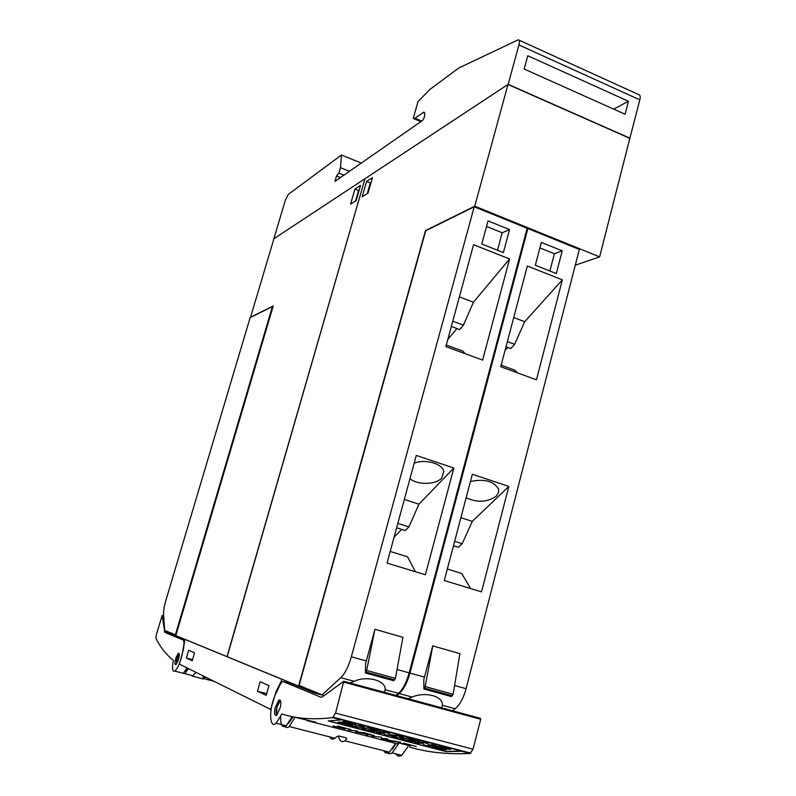 <?xml version="1.0" encoding="UTF-8"?>
<svg xmlns="http://www.w3.org/2000/svg" width="796" height="796" viewBox="0 0 796 796"><rect width="100%" height="100%" fill="white"/><g stroke="black" fill="none" stroke-linecap="round" stroke-linejoin="round"><path stroke-width="1.19" d="M409.492 747.036C427.064 752.349 447.252 754.499 470.048 753.474L473.063 749.205L480.694 719.256L480.366 718.32L344.001 681.346M395.881 753.852C397.343 756.339 399.284 756.837 401.711 755.344L407.91 746.668M398.279 744.2L392.12 752.897C389.712 754.399 387.801 753.902 386.368 751.414M292.202 716.629L315.932 722.231L306.898 720.569L398.328 744.081M392.319 749.235L395.95 743.603M446.138 751.623L328.171 720.957L341.782 719.823L462.168 751.265L446.138 751.623L328.798 720.937M320.937 697.256L322.31 696.948L343.763 681.277L335.534 713.107L332.738 717.614C313.216 719.942 296.271 718.718 281.893 713.962L276.132 723.196C269.416 729.285 268.789 709.803 274.978 695.435L280.162 684.57L282.063 681.864L283.207 681.565L321.166 697.316M461.272 751.026L446.168 751.454M436.656 745.952L433.641 744.748L428.676 744.947L427.86 743.245L422.626 741.872L414.796 742.539L418.049 743.384L422.955 743.255L423.761 744.867L428.755 746.17L436.656 745.952L433.571 745.146L428.606 745.325L427.79 743.633L422.557 742.27L414.796 742.539M389.722 733.703L383.851 731.763L376.409 732.549L379.583 733.375L384.428 733.156L384.12 734.549L396.697 736.35L391.751 736.539L396.448 737.763L404.02 737.434L398.159 735.912L389.344 735.066L389.722 733.703L383.772 732.151L376.409 732.549M404.02 737.434L398.239 735.514L389.453 734.678M394.1 736.091L391.751 736.539M364.618 727.166L359.842 725.504L352.678 726.37L357.484 727.624L364.618 727.166L359.762 725.902L352.678 726.37M346.32 723.932L339.225 721.992L337.733 722.44L350.936 725.554L352.728 725.425L347.146 723.246L355.971 724.917L348.379 722.489L343.603 721.634L341.832 722.072M355.971 724.917L348.379 722.489M352.797 725.156L348.817 723.445M380.816 731.385L368.657 727.793L361.374 728.638L373.483 731.783L367.503 729.823L376.876 731.345L370.448 729.673L372.11 729.554L380.816 731.385L368.578 728.191L361.374 728.638M376.876 731.345L371.742 729.584M374.836 731.733L368.727 729.773M419.661 741.514L407.741 737.992L400.06 738.698L411.92 741.792L406.169 739.892L415.572 741.424L409.273 739.783L411.025 739.703L419.661 741.514L407.671 738.389L400.06 738.698M415.572 741.424L410.646 739.723M413.353 741.763L407.462 739.852M440.307 748.399L433.472 746.539L431.79 746.917L444.556 749.922L446.516 749.792L441.68 747.892L450.427 749.553L438.367 746.777L436.497 746.937L441.282 748.887L431.79 746.917M450.427 749.553L443.193 747.235L438.447 746.369L436.427 746.807M446.675 749.524L443.243 748.071M384.428 733.156L384.12 734.549M339.225 721.992L337.733 722.44M343.842 723.345L339.146 722.36M347.414 724.32L343.772 723.703M343.603 721.634L341.812 722.201L347.384 724.44M348.3 722.897L343.514 722.042M398.209 742.907L409.831 745.633L403.283 743.126L416.238 746.509L405.671 743.693L403.831 743.544L409.87 745.812L398.239 742.777M371.941 736.161L381.563 737.255L371.941 736.161M348.3 730.032L357.633 731.056L348.3 730.032M333.196 726.061L344.947 728.818L337.544 726.081L350.956 729.584L339.972 726.658L338.31 726.559L345.136 729.046L333.225 725.942M355.683 731.942L363.812 732.658L374.319 735.693L366.279 734.111L367.842 735.096L364.886 733.743L355.683 731.942M381.344 738.419L387.652 738.837L382.926 738.648L385.324 739.544L400.617 742.2L392.338 741.275L381.344 738.419M280.65 716.728C280.51 725.255 282.401 728.27 286.301 725.803L292.102 716.609M313.634 691.416L321.664 694.958L314.072 692.838L293.018 684.182M382.1 738.37L382.697 738.579M365.623 733.842L366.976 734.559M373.016 735.245L373.752 735.325M370.289 734.987L372.856 735.186L364.558 732.957L361.265 732.718L370.289 734.987M344.976 728.668L345.494 728.748M337.484 726.081L338.151 726.29M409.86 745.484L410.388 745.544M403.134 743.116L403.771 743.315M312.4 692.152L312.609 691.167L312.44 692.162M280.351 707.365L276.769 715.146C274.66 716.121 274.093 713.743 275.078 708.022L278.67 700.251C280.759 699.296 281.316 701.664 280.351 707.365M280.411 700.53L276.879 707.017L276.58 715.296M294.978 717.465L289.217 726.539C287.077 728.161 285.475 727.753 284.401 725.315M303.475 688.47L303.754 687.475M293.047 716.888L288.53 723.335M270.62 709.525L276.043 691.754L282.073 679.376L184.871 639.367L183.219 650.183L179.379 664.113L271.108 709.644M188.383 668.6L184.881 673.665L183.02 673.247M187.359 668.093L185.249 671.048M184.851 639.526L172.722 634.521L172.324 633.556M181.398 672.819L183.289 673.317L186.951 667.884M182.473 653.108C180.374 662.252 177.826 668.252 174.851 671.108C172.404 672.073 171.916 668.481 173.389 660.302C166.354 654.829 160.523 647.486 155.887 638.283L156.285 634.89L162.175 615.447L164.802 632.382L183.697 640.233L183.985 643.636L182.473 653.108M178.085 660.67L175.896 664.72C174.613 664.789 174.692 662.312 176.155 657.307L178.354 653.247C179.637 653.188 179.548 655.665 178.085 660.67M179.229 653.964L177.737 656.78M176.493 661.187L177.05 658.7L176.433 664.163M205.647 677.187L203.398 679.008L192.254 676.112L195.975 672.371M383.672 750.718C385.085 753.205 386.995 753.693 389.393 752.18L395.532 743.494M329.763 736.917C330.997 739.385 332.738 739.832 334.997 738.26L336.618 736.728L338.927 735.982L345.991 737.793L346.757 738.638L344.877 740.787C341.623 742.837 339.514 741.215 338.549 735.932M282.073 679.376L282.61 679.515M192.254 660.76L186.383 658.023L188.662 650.262L194.562 652.869L192.254 660.76M266.232 695.366L257.446 691.256L260.143 681.754L268.978 685.645L266.232 695.366M186.383 658.023L192.572 659.665M257.446 691.256L266.71 693.694M364.946 178.901L226.989 656.64L298.59 686.092L425.472 230.591L474.754 206.184L599.617 256.879L575.279 265.197M519.062 40.158L638.641 94.595C640.173 94.823 640.581 96.565 639.845 99.838L629.835 138.335L507.987 84.466L365.016 178.682L227.159 656.71M364.787 178.831L273.933 238.71L250.541 317.216L273.227 305.982L175.826 635.586L226.989 656.64M360.568 185.388L356.18 200.572L350.578 204.084L354.926 189.07L360.568 185.388M176.006 634.979L164.643 630.402L163.588 614.383C163.449 610.791 164.245 605.995 165.986 599.995L250.143 317.624L272.401 306.609L175.399 634.81M272.978 306.818L272.401 306.609M354.926 189.07L358.578 190.523L355.563 200.96M359.205 190.125L358.578 190.523M629.845 138.335L599.617 256.879M507.987 84.466L474.754 206.184M526.992 228.93L527.877 228.551L579.349 249.437L466.078 688.689C463.471 698.182 459.819 704.868 455.123 708.748L452.496 710.758M455.123 708.748L442.457 705.306L441.442 707.763M408.01 698.699L412.159 697.067C423.333 691.983 441.203 694.948 442.307 703.893L442.447 705.306M527.877 228.551L409.95 673.088C407.254 682.699 403.662 689.525 399.194 693.545L396.697 695.624M423.81 679.645L432.755 645.864L459.899 653.645L453.133 694.291L451.372 696.57L423.9 689.038L423.81 679.645M451.372 696.57L423.91 689.018L424.875 688.242L452.357 695.794M432.755 645.864L424.875 688.242M527.34 265.993L562.354 279.844L536.454 379.811L500.734 366.727L527.34 265.993M472.356 474.227L508.833 486.446L481.52 591.866L444.287 580.523L472.356 474.227M556.324 273.565L535.33 265.237L541.33 242.402L562.225 250.839L556.324 273.565M501.152 365.175L514.942 370.23L517.49 372.866M513.728 317.554L524.693 321.723L514.624 344.3L510.733 348.568L505.997 346.807M562.354 279.844L524.693 321.723M507.38 341.593L514.624 344.3M507.699 347.444L505.062 350.349M447.322 569.031L461.67 573.448L470.605 588.543M460.874 517.698L472.287 521.38L462.168 543.698L458.406 547.25L453.481 545.698M508.833 486.446L472.287 521.38M470.426 481.52C484.416 478.565 493.799 481.102 498.585 489.152L498.485 492.794L496.236 496.177C487.212 502.366 477.182 502.883 466.148 497.719M454.635 541.32L462.168 543.698M454.446 546.006L453.053 547.33M539.887 247.904L554.384 253.735L549.877 271.008M562.225 250.839L554.384 253.735M304.49 687.674L298.59 686.092M322.052 694.858L299.087 685.456L425.721 230.77L474.217 206.781L351.344 656.799C348.548 666.55 345.036 673.506 340.807 677.675L322.052 694.858L324.33 695.465M350.101 682.998L354.16 681.306C365.523 675.794 384.388 679.555 385.254 688.809L384.548 692.331M395.93 695.425L398.428 693.336C402.895 689.316 406.477 682.49 409.184 672.879L527.171 228.263L474.217 206.781M365.623 663.516L374.946 629.288L402.915 637.307L395.413 678.391L393.721 680.719L365.404 672.958L365.623 663.516M393.403 680.64L365.414 672.948L366.329 672.132L394.647 679.923M374.946 629.288L366.329 672.132M473.56 244.71L509.579 258.969L482.625 360.1L445.86 346.638L473.56 244.71M416.288 455.441L453.849 468.028L425.392 574.762L387.035 563.08L416.288 455.441M503.39 252.561L481.789 243.994L488.048 220.9L509.54 229.576L503.39 252.561M446.287 345.056L462.964 351.175L465.252 353.732M459.382 296.868L473.431 302.221L463.431 325.176L459.71 329.594L451.332 326.479M509.579 258.969L473.431 302.221M452.775 321.196L463.431 325.176M456.924 328.559L447.83 339.375M390.199 551.439L407.562 556.792L415.373 571.717M404.318 499.46L418.955 504.176L408.915 526.882L405.323 530.554L396.617 527.808M453.849 468.028L418.955 504.176M414.179 463.202C425.044 458.715 442.447 463.58 443.8 471.381L441.68 478.107C435.73 484.814 417.611 485.152 409.95 478.734M397.821 523.38L408.915 526.882M401.701 529.41L394.04 537.28M486.535 226.462L502.186 232.75L497.49 250.223M509.54 229.576L502.186 232.75M362.14 196.841L366.568 181.478L372.478 177.627L368.021 193.159L362.14 196.841M371.095 182.463L370.299 182.981L367.225 193.657M366.568 181.478L370.299 182.981M306.948 688.669L306.619 689.764M303.793 688.6L304.082 687.565M508.166 84.336L273.864 238.75L285.306 200.333L288.261 194.423L341.434 155.011L340.489 167.717L338.907 173.14L336.529 175.966L334.947 181.389L422.746 120.325L424.109 117.838C425.074 114.097 424.945 112.206 423.701 112.176L414.975 118.196L413.224 118.445L418.039 101.5L430.139 89.242L458.814 67.978L518.266 39.8C519.539 39.89 519.758 41.601 518.922 44.954L508.166 84.336L630.054 138.225M625.109 114.246L524.186 69.023L527.788 55.75L628.442 101.261L625.109 114.246M628.442 101.261L613.676 109.122M361.294 163.061L341.434 155.011M349.434 171.309L340.489 167.717M343.912 175.15L338.907 173.14M340.469 177.548L336.529 175.966M421.711 121.042L414.975 118.196M420.835 121.659L413.224 118.445M461.839 751.325L470.048 753.474M335.534 713.107L473.063 749.205M332.738 717.614L341.504 719.902M283.207 681.565L293.217 684.242M343.971 682.212L480.694 719.256M280.6 701.007C279.287 701.346 278.063 703.365 276.938 707.047C275.894 711.206 275.904 713.853 276.958 714.977M184.702 640.501L183.697 640.233M172.722 634.521L164.802 632.382M172.364 633.805L164.464 631.666M163.687 615.905L162.245 615.507M179.259 654.193L177.07 658.71L178.294 655.506M204.144 676.441L203.398 679.008M203.477 676.112L202.672 678.879M346.728 738.449L346.509 739.265M276.043 691.754L276.59 691.893M399.194 693.545L412.159 697.067M409.95 673.088L424.527 677.137M454.944 685.595L466.078 688.689M425.641 686.719L453.133 694.291M340.807 677.675L354.16 681.306M385.373 689.784L398.428 693.336M351.344 656.799L366.359 660.978M397.363 669.585L409.184 672.879M367.085 670.58L395.413 678.391M639.845 99.838L518.922 44.954M424.696 113.231L422.994 112.505M401.711 755.344L392.12 752.897M470.854 753.155L333.425 717.256M286.301 725.803L276.132 723.196M280.222 700.659L278.67 700.251M174.851 671.108L183.289 673.317M162.225 615.467L163.687 615.865M179.08 653.446L178.354 653.247M184.881 673.665L192.99 675.794M204.124 678.719L213.855 681.277M389.393 752.18L344.877 740.787M334.997 738.26L289.217 726.539M423.701 112.176L424.437 112.485"/></g></svg>
